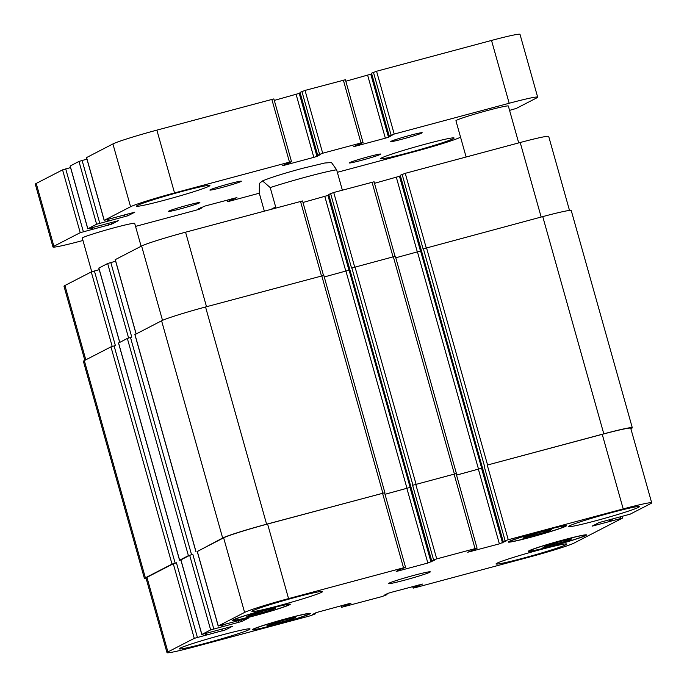 <?xml version="1.0" encoding="UTF-8"?>
<svg xmlns="http://www.w3.org/2000/svg" width="687" height="687" viewBox="0 0 687 687"><rect width="100%" height="100%" fill="white"/><g stroke="black" fill="none" stroke-linecap="round" stroke-linejoin="round"><path stroke-width="1.03" d="M210.282 189.741A16.333 0.816 -15.7 0 1 227.268 184.322A16.333 0.816 -15.7 0 1 241.326 181.213A16.333 0.816 -15.7 0 1 240.931 181.523A16.333 0.816 -15.7 0 1 223.945 186.941A16.333 0.816 -15.7 0 1 209.887 190.05A16.333 0.816 -15.7 0 1 210.282 189.741M391.143 141.264A16.333 0.816 -15.7 0 1 408.121 135.854A16.333 0.816 -15.7 0 1 422.187 132.737A16.333 0.816 -15.7 0 1 421.792 133.055A16.333 0.816 -15.7 0 1 404.806 138.465A16.333 0.816 -15.7 0 1 390.748 141.582A16.333 0.816 -15.7 0 1 391.143 141.264M349.692 162.621A16.333 0.816 -15.7 0 1 366.678 157.203A16.333 0.816 -15.7 0 1 380.744 154.094A16.333 0.816 -15.7 0 1 380.349 154.403A16.333 0.816 -15.7 0 1 363.363 159.822A16.333 0.816 -15.7 0 1 349.297 162.931A16.333 0.816 -15.7 0 1 349.692 162.621M168.83 211.089A16.333 0.816 -15.7 0 1 185.816 205.679A16.333 0.816 -15.7 0 1 199.883 202.562A16.333 0.816 -15.7 0 1 199.488 202.871A16.333 0.816 -15.7 0 1 182.502 208.29A16.333 0.816 -15.7 0 1 168.435 211.398A16.333 0.816 -15.7 0 1 168.83 211.089M137.469 205.404A38.111 1.898 -15.7 0 1 177.1 192.772A38.111 1.898 -15.7 0 1 209.913 185.507A38.111 1.898 -15.7 0 1 208.994 186.237A38.111 1.898 -15.7 0 1 169.363 198.869A38.111 1.898 -15.7 0 1 136.541 206.134A38.111 1.898 -15.7 0 1 137.469 205.404M381.637 157.907A38.111 1.898 -15.7 0 1 421.268 145.275A38.111 1.898 -15.7 0 1 454.09 138.01A38.111 1.898 -15.7 0 1 453.162 138.74A38.111 1.898 -15.7 0 1 413.531 151.372A38.111 1.898 -15.7 0 1 380.71 158.637A38.111 1.898 -15.7 0 1 381.637 157.907M91.74 271.751L82.285 238.114A27.222 1.357 -15.7 0 1 108.117 229.441A27.222 1.357 -15.7 0 1 134.695 223.387L141.118 246.255M466.121 157.005L455.936 120.757A27.222 1.357 -15.7 0 1 481.776 112.084A27.222 1.357 -15.7 0 1 508.346 106.03L518.711 142.913M70.563 167.585L62.569 169.869L36.231 183.438A38.111 1.898 164.3 0 0 35.303 184.168L52.959 246.977A38.111 1.898 -15.7 0 1 53.887 246.255L80.224 232.678L111.552 224.185L118.336 220.69L87.773 228.814L96.618 224.237L127.937 215.744L134.798 212.189L104.166 220.364L130.573 206.744A38.111 1.898 -15.7 0 1 174.532 192.935L289.485 162.132L291.52 161.694L289.579 162.716L282.22 165.687L284.186 165.301L313.822 157.357L316.965 156.37L320.563 154.515L317.677 155.185L322.692 153.227L361.01 142.965L363.045 142.527L361.104 143.54L353.745 146.511L355.72 146.133L385.347 138.19L388.49 137.202L392.088 135.339L389.211 136.009L394.218 134.059L509.179 103.256A38.111 1.898 -15.7 0 1 537.663 97.168A38.111 1.898 -15.7 0 1 536.745 97.889L516.255 108.443L509.565 110.384M86.948 159.135L78.962 161.419L70.203 166.005M273.795 98.937L156.876 130.126A38.111 1.898 164.3 0 0 112.917 143.935L86.588 157.563M300.202 93.097L274.293 100.405M345.329 79.761L305.037 90.418L300.03 92.393M371.727 73.93L345.819 81.238M389.211 136.009L371.53 73.217L376.562 71.25L491.523 40.439A38.111 1.898 164.3 0 1 520.007 34.35L537.663 97.168M82.947 240.484L81.452 240.888A38.111 1.898 -15.7 0 1 52.959 246.977M264.323 211.089L259.291 193.21L229.613 201.179L227.577 201.617L229.518 200.604L236.946 197.581L205.276 205.954L198.569 208.779L201.446 208.109L199.548 209.097L196.405 210.085L135.537 226.392M460.539 137.151L460.058 137.4A38.111 1.898 -15.7 0 1 416.099 151.209L337.343 172.308M342.968 190.016L342.074 189.148L336.63 169.783L331.469 162.518M259.291 193.21L259.377 183.455L262.537 180.904L270.214 187.577L275.659 206.95L271.193 209.252M275.659 206.95L274.68 208.316M548.466 531.326L522.927 538.17L526.302 536.427L540.763 532.133L551.85 529.583L548.466 531.326L548.217 530.416M534.005 535.62L533.627 534.254M272.318 609.816L246.77 616.668L250.154 614.925L264.615 610.631L275.693 608.081L272.318 609.816L272.061 608.914M257.857 614.109L257.47 612.752M292.379 619.056L266.831 625.9L270.214 624.157L284.676 619.863L295.762 617.312L292.379 619.056L292.13 618.154M277.917 623.349L277.531 621.984M568.535 540.557L542.988 547.41L546.371 545.667L560.832 541.373L571.919 538.823L568.535 540.557L568.278 539.656M554.074 544.851L553.688 543.494M308.12 614.418A28.579 1.426 164.3 0 0 308.815 613.877A28.579 1.426 164.3 0 0 280.914 620.232A28.579 1.426 164.3 0 0 253.778 629.344A28.579 1.426 164.3 0 0 278.398 623.89A28.579 1.426 164.3 0 0 308.12 614.418M309.657 614.006A30.211 1.511 -15.7 0 1 278.226 624.028A30.211 1.511 -15.7 0 1 252.206 629.781A30.211 1.511 -15.7 0 1 280.889 620.155A30.211 1.511 -15.7 0 1 310.387 613.431A30.211 1.511 -15.7 0 1 309.657 614.006M288.059 605.178A28.579 1.426 164.3 0 0 288.746 604.637A28.579 1.426 164.3 0 0 260.845 611.001A28.579 1.426 164.3 0 0 233.717 620.103A28.579 1.426 164.3 0 0 258.329 614.659A28.579 1.426 164.3 0 0 288.059 605.178M289.588 604.775A30.211 1.511 -15.7 0 1 258.166 614.788A30.211 1.511 -15.7 0 1 232.146 620.55A30.211 1.511 -15.7 0 1 260.828 610.923A30.211 1.511 -15.7 0 1 290.318 604.191A30.211 1.511 -15.7 0 1 289.588 604.775M564.207 526.689A28.579 1.426 164.3 0 0 564.903 526.139A28.579 1.426 164.3 0 0 537.002 532.502A28.579 1.426 164.3 0 0 509.874 541.614A28.579 1.426 164.3 0 0 534.486 536.161A28.579 1.426 164.3 0 0 564.207 526.689M565.745 526.276A30.211 1.511 -15.7 0 1 534.323 536.289A30.211 1.511 -15.7 0 1 508.303 542.052A30.211 1.511 -15.7 0 1 536.976 532.425A30.211 1.511 -15.7 0 1 566.474 525.701A30.211 1.511 -15.7 0 1 565.745 526.276M584.276 535.92A28.579 1.426 164.3 0 0 584.963 535.379A28.579 1.426 164.3 0 0 557.063 541.742A28.579 1.426 164.3 0 0 529.935 550.845A28.579 1.426 164.3 0 0 554.555 545.401A28.579 1.426 164.3 0 0 584.276 535.92M585.805 535.517A30.211 1.511 -15.7 0 1 554.383 545.53A30.211 1.511 -15.7 0 1 528.363 551.292A30.211 1.511 -15.7 0 1 557.045 541.665A30.211 1.511 -15.7 0 1 586.543 534.933A30.211 1.511 -15.7 0 1 585.805 535.517M249.149 629.644A36.746 1.829 -15.7 0 1 210.935 641.821A36.746 1.829 -15.7 0 1 179.29 648.829A36.746 1.829 -15.7 0 1 214.172 637.124A36.746 1.829 -15.7 0 1 250.042 628.94A36.746 1.829 -15.7 0 1 249.149 629.644M565.916 544.748A36.746 1.829 -15.7 0 1 527.702 556.934A36.746 1.829 -15.7 0 1 496.048 563.941A36.746 1.829 -15.7 0 1 530.931 552.228A36.746 1.829 -15.7 0 1 566.801 544.052A36.746 1.829 -15.7 0 1 565.916 544.748M638.506 507.358A36.746 1.829 -15.7 0 1 600.292 519.535A36.746 1.829 -15.7 0 1 568.638 526.543A36.746 1.829 -15.7 0 1 603.521 514.829A36.746 1.829 -15.7 0 1 639.391 506.654A36.746 1.829 -15.7 0 1 638.506 507.358M321.739 592.246A36.746 1.829 -15.7 0 1 283.525 604.431A36.746 1.829 -15.7 0 1 251.88 611.43A36.746 1.829 -15.7 0 1 286.762 599.725A36.746 1.829 -15.7 0 1 322.632 591.55A36.746 1.829 -15.7 0 1 321.739 592.246M630.28 514.116L598.961 522.609L592.108 526.165L622.74 517.989L574.083 543.065A38.111 1.898 -15.7 0 1 530.124 556.874L415.171 587.686L413.136 588.115L415.077 587.102L422.505 584.079L390.834 592.452L387.691 593.439L384.093 595.303L386.979 594.633L381.963 596.582L341.611 607.291L347.339 605.135L350.971 603.246L348.936 603.684L316.166 612.606L312.568 614.47L315.47 613.783L310.438 615.75L195.477 646.561A38.111 1.898 -15.7 0 1 166.993 652.65A38.111 1.898 -15.7 0 1 167.911 651.92L194.258 638.352L225.576 629.859L232.429 626.304L201.798 634.479L210.651 629.91L241.97 621.409L248.754 617.914L218.191 626.037L244.598 612.418A38.111 1.898 -15.7 0 1 288.557 598.609L403.518 567.797L405.485 567.419L399.817 569.514L396.184 571.404L398.22 570.974L427.855 563.031L434.562 560.206L431.685 560.875L433.583 559.888L436.726 558.9L475.043 548.63L477.079 548.2L475.138 549.214L467.71 552.236L499.38 543.864L506.087 541.03L503.21 541.699L505.108 540.721L508.251 539.733L623.203 508.921A38.111 1.898 -15.7 0 1 651.697 502.832A38.111 1.898 -15.7 0 1 650.769 503.562L630.28 514.116M400.246 175.271L503.236 541.682L400.22 175.288L405.253 173.322L520.214 142.51A38.111 1.898 -15.7 0 1 548.698 136.421L569.506 210.437M315.273 613.07L315.47 613.783L315.247 613.087M429.779 572.262A21.778 1.091 -15.7 0 1 407.133 579.485A21.778 1.091 -15.7 0 1 388.378 583.632A21.778 1.091 -15.7 0 1 409.048 576.694A21.778 1.091 -15.7 0 1 430.302 571.85A21.778 1.091 -15.7 0 1 429.779 572.262M84.827 360.332L63.994 286.239A38.111 1.898 -15.7 0 1 64.921 285.509L91.259 271.94L99.254 269.656M98.894 268.085L107.653 263.499L115.639 261.206M115.279 259.634L141.608 246.006A38.111 1.898 -15.7 0 1 185.567 232.197L302.555 200.956L323.491 275.418M302.984 202.476L328.893 195.168M328.721 194.464L333.727 192.489L374.08 181.789L395.016 256.251M374.509 183.309L400.418 176.001M651.697 502.832L630.726 428.241A38.111 1.898 -15.7 0 0 602.241 434.33L487.572 464.987L603.804 433.841A38.111 1.898 -15.7 0 1 632.298 427.752L571.24 210.523A38.111 1.898 164.3 0 0 542.747 216.611L423.08 248.9L402.118 174.309M456.537 475.129L481.673 468.225L420.607 250.995L395.781 257.788M395.274 256.277L351.555 268.067L330.593 193.476M385.012 494.297L410.139 487.392L349.082 270.163L324.255 276.964M323.749 275.444L205.55 306.977A38.111 1.898 164.3 0 0 161.591 320.786L134.97 334.569M110.796 262.511L131.758 337.102L127.344 338.425L118.576 343.011M94.402 270.953L115.373 345.544L110.95 346.875L84.312 360.598A38.111 1.898 164.3 0 0 83.393 361.319L144.45 578.548A38.111 1.898 -15.7 0 1 145.378 577.827L172.016 564.104L176.43 562.773L197.392 637.364M166.993 652.65L146.022 578.059A38.111 1.898 -15.7 0 1 146.949 577.329L173.287 563.761L176.43 562.773M180.921 559.905L189.681 555.319L192.824 554.332L213.786 628.923M197.306 551.455L223.636 537.827A38.111 1.898 -15.7 0 1 267.595 524.018L384.583 492.777L405.553 567.368M456.116 473.618L412.621 485.297L456.108 473.609L477.079 548.2M632.298 427.752A38.111 1.898 -15.7 0 1 631.379 428.473L630.864 428.74M456.529 475.103L481.673 468.225M385.003 494.271L410.139 487.392M197.255 551.541L222.648 538.015A38.111 1.898 -15.7 0 1 266.608 524.207L384.591 492.794M180.861 559.991L179.625 560.18L188.401 555.654L192.824 554.332M146.185 578.643A38.111 1.898 -15.7 0 1 144.45 578.548M509.179 103.256L491.523 40.439M394.218 134.059L376.562 71.25M391.083 135.047L373.427 72.238M388.49 137.202L370.834 74.394M385.347 138.19L367.691 75.372M355.72 146.133L355.565 145.575M361.01 142.965L343.354 80.147M322.692 153.227L305.037 90.418M319.558 154.214L301.902 91.405M317.677 155.185L300.021 92.367M316.965 156.37L299.309 93.561M313.822 157.357L296.166 94.548M284.186 165.301L284.032 164.751M289.485 162.132L271.829 99.314M174.532 192.935L156.876 130.126M130.573 206.744L112.917 143.935M104.226 220.312L86.571 157.503M127.937 215.744L127.464 214.043M124.802 216.731L124.287 214.894M109.216 220.905L108.752 219.247M108.718 220.879L108.288 219.376M107.936 221.059L107.516 219.582M99.761 223.249L82.105 160.44M96.618 224.237L78.962 161.419M87.842 228.762L70.186 165.945M111.552 224.185L111.071 222.494M108.409 225.173L107.893 223.344M92.822 229.346L92.359 227.689M92.324 229.329L91.895 227.818M91.543 229.501L91.122 228.024M83.367 231.691L65.712 168.882M80.224 232.678L62.569 169.869M53.887 246.255L36.231 183.438M201.411 208.109L201.214 207.414M200.63 208.281L200.492 207.792M233.305 199.47L233.039 198.517M232.051 199.865L231.768 198.852M230.772 200.209L230.488 199.196M229.518 200.604L229.218 199.539M227.646 201.566L227.225 200.072M270.214 187.577A43.556 2.173 -15.7 0 1 307.329 176.671A43.556 2.173 -15.7 0 1 336.63 169.783M85.806 359.825L64.921 285.509M112.204 346.428L91.259 271.94M119.761 342.332L98.876 268.016M128.589 337.987L107.653 263.499M136.155 333.891L115.261 259.574M162.51 320.348L141.608 246.006M206.512 306.72L185.567 232.197M321.464 275.916L300.52 201.385M345.819 271.185L324.857 196.619M348.962 270.214L328 195.632M354.681 267.011L333.727 192.489M392.998 256.74L372.045 182.218M417.344 252.009L396.382 177.452M420.487 251.047L399.525 176.465M426.206 247.844L405.253 173.322M541.158 217.032L520.214 142.51M593.989 525.177L594.143 525.727M609.206 519.724L609.721 521.553M610.477 519.381L610.983 521.158M612.065 518.96L612.529 520.609M610.795 519.295L611.275 521.004M620.284 516.942L620.704 518.419M412.784 586.569L413.205 588.063M341.259 605.745L341.671 607.239M146.949 577.329L167.911 651.92M173.287 563.761L194.258 638.352M205.928 633.491L206.349 634.994M205.155 633.697L205.568 635.174M206.392 633.362L206.856 635.02M221.918 629.009L222.433 630.846M225.096 628.158L225.576 629.859M180.904 559.836L201.866 634.427M189.681 555.319L210.651 629.91M222.322 625.041L222.743 626.553L222.348 625.033M221.549 625.247L221.961 626.733M222.777 624.921L223.241 626.578M238.312 620.567L238.827 622.396M241.489 619.717L241.97 621.409M197.289 551.395L218.26 625.986M223.636 537.827L244.598 612.418M267.595 524.018L288.557 598.609M382.547 493.206L403.518 567.797M398.065 570.416L398.22 570.974M406.884 488.44L427.855 563.031M410.027 487.452L430.989 562.043M415.755 484.309L436.726 558.9M412.621 485.297L433.583 559.888M454.073 474.039L475.043 548.63M469.59 551.249L469.745 551.798M478.41 469.273L499.38 543.864M481.553 468.285L502.515 542.876M487.281 465.142L508.251 539.733M484.146 466.129L505.108 540.721M602.241 434.33L623.203 508.921M603.804 433.841L542.747 216.611M487.572 464.987L426.515 247.758M484.438 465.975L423.372 248.746M478.53 469.212L417.464 251.974M454.365 473.893L393.308 256.663M416.047 484.155L354.99 266.925M412.913 485.142L351.847 267.913M431.711 560.85L328.712 194.438M407.005 488.38L345.939 271.15M382.839 493.06L321.782 275.83M266.608 524.207L205.55 306.977M222.648 538.015L161.591 320.786M196.018 551.738L134.953 334.509M191.544 554.675L130.487 337.446M188.401 555.654L127.344 338.425M179.625 560.18L118.559 342.95M175.151 563.117L114.094 345.887M172.016 564.104L110.95 346.875M145.378 577.827L84.312 360.598M314.517 613.457L314.663 613.955M347.072 604.182L347.339 605.135M345.801 604.526L346.085 605.53M344.522 604.869L344.805 605.874M343.552 606.269L343.251 605.204M386.97 594.607L386.772 593.912L387.004 594.607M386.051 594.289L386.188 594.787M418.598 585.015L418.864 585.968M417.327 585.358L417.61 586.363M416.047 585.693L416.331 586.707M414.776 586.037L415.077 587.102M389.185 136.035L371.53 73.217M363.045 142.527L345.389 79.709M317.652 155.202L299.996 92.393M291.52 161.694L273.864 98.885M104.166 220.364L86.51 157.555M108.744 220.888L108.323 219.368M87.773 228.814L70.117 165.996M92.359 229.329L91.929 227.809M201.446 208.109L201.248 207.397M227.577 201.617L227.148 200.089M262.537 180.904C270.609 177.538 283.997 173.339 302.684 168.289L324.771 163.008L331.546 162.527M253.649 628.871L253.778 629.344M308.678 613.405L308.815 613.877M233.589 619.631L233.717 620.103M288.617 604.165L288.746 604.637M509.737 541.141L509.874 541.614M564.774 525.675L564.903 526.139M529.806 550.373L529.935 550.845M584.835 534.907L584.963 535.379M98.808 268.067L119.693 342.366M115.201 259.626L136.086 333.925M622.293 516.401L622.74 517.989M412.707 586.595L413.136 588.115M341.181 605.762L341.611 607.291M205.954 633.483L206.383 635.003M180.836 559.888L201.798 634.479M197.229 551.446L218.191 626.037M456.4 473.455L395.343 256.225M431.685 560.875L328.687 194.464M384.875 492.622L323.817 275.393M195.95 551.79L134.884 334.56M179.556 560.231L118.499 343.002"/></g></svg>
